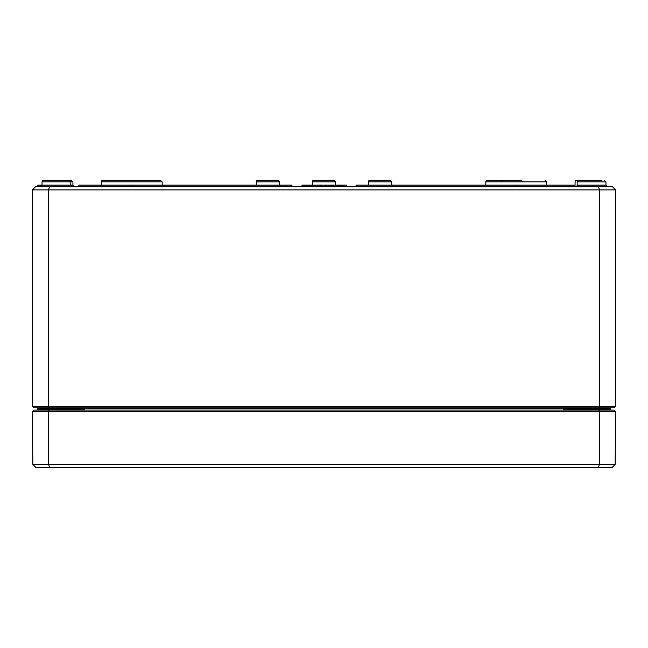 <?xml version="1.0" encoding="UTF-8"?>
<svg xmlns="http://www.w3.org/2000/svg" width="648" height="648" viewBox="0 0 648 648"><rect width="100%" height="100%" fill="white"/><g stroke="black" fill="none" stroke-linecap="round" stroke-linejoin="round"><path stroke-width="0.97" d="M38.175 410.038A0.64 0.64 0 0 1 37.535 409.398L37.527 408.434A0.64 0.64 0 0 0 36.887 407.795A0.64 0.64 0 0 1 37.527 408.434L37.535 409.398A0.64 0.64 0 0 0 38.175 410.038L37.535 409.398L38.175 410.038L37.535 409.398L37.689 410.038M82.709 410.038L84.475 409.398L79.396 410.038M56.433 410.038L56.433 409.398L37.535 409.398L37.535 410.038M568.604 410.038L563.525 409.398L565.291 410.038M610.311 410.038L610.465 409.398L609.825 410.038L610.465 409.398L609.825 410.038L610.465 409.398L610.465 410.038M609.825 410.038A0.64 0.64 0 0 0 610.465 409.398L563.525 409.398L563.525 410.038L563.525 409.398M37.527 408.434L610.473 408.434A0.64 0.64 0 0 1 611.113 407.795M615.6 406.191L32.4 406.191L34.004 407.795L613.996 407.795L615.6 406.191L615.6 189.896L612.392 186.689L598.25 186.689L599.578 189.896L615.6 189.896M66.849 180.282L71.32 180.282L66.849 180.282M72.446 186.689L70.851 185.093L70.835 181.877L72.916 181.877L72.932 185.093L42.023 185.093A1.604 1.604 0 0 1 40.419 186.689L40.411 185.093L42.023 185.093L42.031 181.877L70.835 181.877L69.231 180.282L43.635 180.282A1.604 1.604 0 0 0 42.031 181.877A1.604 1.604 0 0 1 43.635 180.282M601.984 180.282L578.769 180.282A1.604 1.604 0 0 0 577.165 181.877L577.149 185.093A1.604 1.604 0 0 1 575.554 186.689M598.25 186.689L35.608 186.689L32.4 189.896L599.578 189.896L599.578 406.191L598.914 407.795M49.75 186.689L48.422 189.896L48.422 406.191L49.086 407.795M32.4 406.191L32.4 189.896M334.076 180.282L335.68 181.877L334.076 180.282L335.68 181.877L312.32 181.877A1.604 1.604 0 0 1 313.924 180.282L334.076 180.282L313.924 180.282A1.604 1.604 0 0 0 312.32 181.877A1.604 1.604 0 0 1 313.924 180.282L334.076 180.282L313.924 180.282L334.076 180.282L335.68 181.877L335.688 185.093M48.422 186.616A1.604 1.604 0 0 1 47.944 186.689A1.604 1.604 0 0 0 48.422 186.616M575.084 181.877A1.604 1.604 0 0 1 576.68 180.282A1.604 1.604 0 0 0 575.084 181.877L575.068 185.093A1.604 1.604 0 0 1 573.464 186.689M122.926 186.057A1.604 1.604 0 0 1 121.646 186.689M501.382 181.877A1.604 1.604 0 0 1 501.617 181.051M257.847 180.282L278 180.282L257.847 180.282A1.604 1.604 0 0 0 256.244 181.877L256.235 185.093M370 180.282L390.153 180.282L370 180.282A1.604 1.604 0 0 0 368.396 181.877L368.388 185.093M121.33 180.282L102.91 180.282A1.604 1.604 0 0 0 101.315 181.877L162.162 181.877L160.558 180.282L142.147 180.282M78.862 186.689L78.862 185.093L101.299 185.093A1.604 1.604 0 0 1 99.695 186.689A1.604 1.604 0 0 0 101.299 185.093L101.315 181.877A1.604 1.604 0 0 1 102.91 180.282L160.558 180.282L162.162 181.877L162.17 185.093L163.774 186.689M521.875 180.282L487.442 180.282A1.604 1.604 0 0 0 485.838 181.877L485.83 185.093M510.656 180.282L487.442 180.282A1.604 1.604 0 0 0 485.838 181.877L546.685 181.877L546.701 185.093L569.138 185.093L569.138 186.689M311.583 185.093L312.377 185.093L312.377 186.689M313.397 186.689L313.397 185.093L321.748 185.093L321.748 186.689M301.992 186.689L301.992 185.093L312.344 185.093L312.344 186.689M325.49 186.689L325.49 185.093L337.608 185.093L337.608 186.689M325.823 186.689L325.823 185.093M338.256 186.689L338.256 185.093L346.486 185.093L346.486 186.689M326.43 186.689L326.43 185.093M331.638 186.689L331.638 185.093M337.438 186.689L337.438 185.093M332.926 186.689L332.926 185.093M332.586 186.689L332.586 185.093M340.548 186.689L340.548 185.093M341.391 186.689L341.391 185.093M339.106 186.689L339.106 185.093M343.076 186.689L343.076 185.093M569.714 186.689L569.714 185.093L575.068 185.093M569.859 186.689L569.859 185.093M356.044 186.689L356.044 185.093L517.865 185.093L517.865 186.689M514.658 186.689L514.658 185.093M37.77 186.689L37.77 185.093L38.572 185.093M130.135 186.689L130.135 185.093L291.956 185.093L291.956 186.689M133.342 186.689L133.342 185.093M320.711 186.689L320.711 185.093M317.447 186.689L317.447 185.093M314.304 186.689L314.304 185.093M313.786 186.689L313.786 185.093M311.315 186.689L311.315 185.093M308.051 186.689L308.051 185.093M304.908 186.689L304.908 185.093M304.39 186.689L304.39 185.093M37.811 186.689L37.811 185.093L40.411 185.093M37.949 186.689L37.949 185.093M336.847 185.093L337.738 185.093L337.738 186.689M610.473 408.434L610.465 409.439M32.416 411.642L615.584 411.642L613.996 410.038L34.004 410.038L32.416 411.642L32.878 464.511L36.11 467.718L611.89 467.718L615.122 464.511L32.878 464.511M598.039 467.718L599.384 464.511L599.57 411.642L598.914 410.038M49.961 467.718L48.616 464.511L48.43 411.642L49.086 410.038M615.584 411.642L615.122 464.511M56.433 407.795L56.433 409.398L84.475 409.398L84.475 410.038M591.567 410.038L591.567 407.795M325.49 185.093L321.748 185.093M313.397 185.093L312.377 185.093M256.244 181.877L279.604 181.877L279.612 185.093L281.216 186.689M368.396 181.877L391.757 181.877L391.765 185.093L393.368 186.689M577.165 181.877L605.969 181.877L604.365 180.282L605.969 181.877L605.977 185.093L577.149 185.093M548.305 186.689L546.701 185.093L517.865 185.093M130.135 185.093L101.299 185.093M303.904 186.689L303.904 185.093M329.03 186.689L329.03 185.093M335.348 186.689L335.348 185.093M573.82 186.656L573.82 185.093M319.043 186.689L319.043 185.093M315.584 186.689L315.584 185.093M309.647 186.689L309.647 185.093M306.188 186.689L306.188 185.093M610.457 409.487L610.124 409.973M37.544 409.487L37.876 409.973M575.23 409.406L574.59 410.038L575.23 409.406M40.095 409.406L39.455 410.038L40.095 409.406M336.668 186.567L337.292 186.689M312.32 181.877L312.312 185.093M72.916 181.877L71.32 180.282L72.916 181.877M72.932 185.093L74.536 186.689M279.604 181.877L278 180.282M391.757 181.877L390.153 180.282M605.977 185.093L607.581 186.689M546.685 181.877L545.09 180.282L546.685 181.877"/></g></svg>
